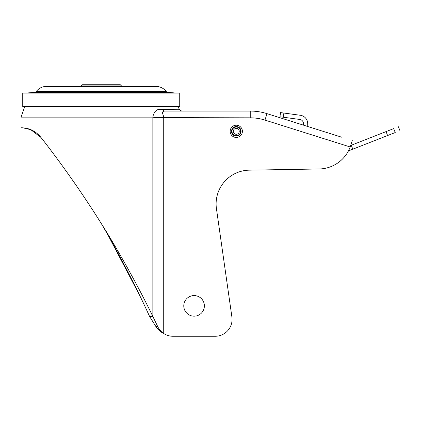 <?xml version="1.0" encoding="UTF-8"?>
<svg xmlns="http://www.w3.org/2000/svg" width="421" height="421" viewBox="0 0 421 421"><rect width="100%" height="100%" fill="white"/><g stroke="black" fill="none" stroke-linecap="round" stroke-linejoin="round"><path stroke-width="0.63" d="M101.235 106.581L179.73 106.581L179.73 93.073L22.739 93.073L22.739 106.581L101.235 106.581M101.235 223.467C116.97 249.953 136.962 288.422 149.597 316.476L155.938 326.617C157.896 329.617 160.49 331.906 163.722 333.495L163.722 333.495C161.238 331.906 159.243 329.617 157.738 326.617L152.855 316.476C139.372 288.422 118.033 249.953 101.235 223.467C79.222 188.103 55.162 155.475 41.011 137.488C32.364 126.947 22.487 128.058 21.05 127.747L21.05 117.138L24.76 106.581M21.487 127.752L22.808 127.81M22.834 127.81L30.744 129.679L41.011 137.488M348.451 150.886L395.235 132.536C401.518 130.073 401.518 130.073 395.235 132.536L393.693 128.605L350.719 145.466L351.267 145.25L352.803 149.181M393.693 128.605C399.976 126.142 399.976 126.142 393.693 128.605M177.709 106.581L179.472 109.271L158.38 109.402C157.322 109.713 156.338 110.328 155.433 111.244C153.939 113.154 153.091 115.117 152.886 117.138L163.701 117.627C163.69 114.775 160.548 111.433 164.737 111.07L250.242 111.07L250.242 117.822A48.957 48.957 0 0 1 264.967 120.09L350.198 146.966L350.751 145.366L350.198 146.966A33.764 33.764 0 0 1 319.123 168.974L249.295 170.158A33.764 33.764 0 0 0 216.447 208.684L231.903 316.997A16.882 16.882 0 0 1 215.189 336.263L172.989 336.263A16.882 16.882 -0.1 0 1 163.722 333.495A16.882 16.882 -178.9 0 0 172.989 336.263L215.189 336.263M283.87 113.044L280.523 112.591L279.96 116.775L283.307 117.227L283.87 113.044L300.383 115.28A8.441 8.441 0 0 1 307.693 123.432L307.767 126.505M303.515 125.163L303.473 123.537A4.221 4.221 0 0 0 299.82 119.459L283.307 117.227M183.782 305.878A10.299 10.299 0 0 0 194.081 316.176A10.299 10.299 0 0 0 204.38 305.878A10.299 10.299 0 0 0 194.081 295.579A10.299 10.299 0 0 0 183.782 305.878M147.218 311.314L149.597 316.476L152.855 316.476L152.855 117.822L163.722 117.822L163.722 333.495M162.401 109.271A3.379 2.642 -90 0 0 164.737 111.07L250.242 111.07A55.709 55.709 0 0 1 266.993 113.649L341.805 137.235M155.749 326.307L150.518 317.929M139.883 295.842L108.734 236.47M21.05 117.138L152.886 117.138L152.855 117.822M250.242 117.822L163.701 117.627M159.08 330.343L155.938 326.617L157.738 326.617M350.198 146.966L352.272 140.535M301.557 124.548L266.993 113.649L264.967 120.09M249.295 170.158A33.764 33.764 0 0 0 216.447 208.684L231.903 316.997M242.401 131.331A6.12 6.12 0 0 0 236.281 125.211A6.12 6.12 0 0 0 230.161 131.331A6.12 6.12 0 0 0 236.281 137.446A6.12 6.12 0 0 0 242.401 131.331A6.12 6.12 0 0 0 236.281 125.211A6.12 6.12 0 0 0 230.161 131.331A6.12 6.12 0 0 0 236.281 137.446A6.12 6.12 0 0 0 242.401 131.331M236.281 128.373A2.952 2.952 0 0 1 239.239 131.331A2.952 2.952 0 0 1 236.281 134.283A2.952 2.952 0 0 1 233.329 131.331A2.952 2.952 0 0 1 236.281 128.373A2.952 2.952 0 0 1 239.239 131.331A2.952 2.952 0 0 1 236.281 134.283M101.235 84.737L82.158 84.737L80.979 85.921L121.49 85.921L120.311 84.737L101.235 84.737M26.307 93.073L34.511 92.357A2.7 2.7 0 0 0 36.416 91.315A12.577 12.577 0 0 1 46.373 86.426L156.096 86.426A12.577 12.577 0 0 1 166.053 91.315A2.7 2.7 0 0 0 167.958 92.357L34.511 92.357M176.162 93.073L167.958 92.357M387.599 135.53L386.057 131.605M241.049 131.331A4.768 4.768 0 0 0 236.281 126.558A4.768 4.768 0 0 0 231.513 131.331A4.768 4.768 0 0 0 236.281 136.099A4.768 4.768 0 0 0 241.049 131.331M236.281 127.026A4.305 4.305 0 0 1 240.586 131.331A4.305 4.305 0 0 1 236.281 135.63A4.305 4.305 0 0 1 231.976 131.331A4.305 4.305 0 0 1 236.281 127.026M36.416 91.315L166.053 91.315M398.408 126.758L399.95 130.684M164.737 111.07L182.456 111.07C181.488 111.176 180.493 110.576 179.472 109.271M350.746 145.377L350.367 146.576M80.979 86.426L80.979 85.921M121.49 86.426L121.49 85.921"/></g></svg>
